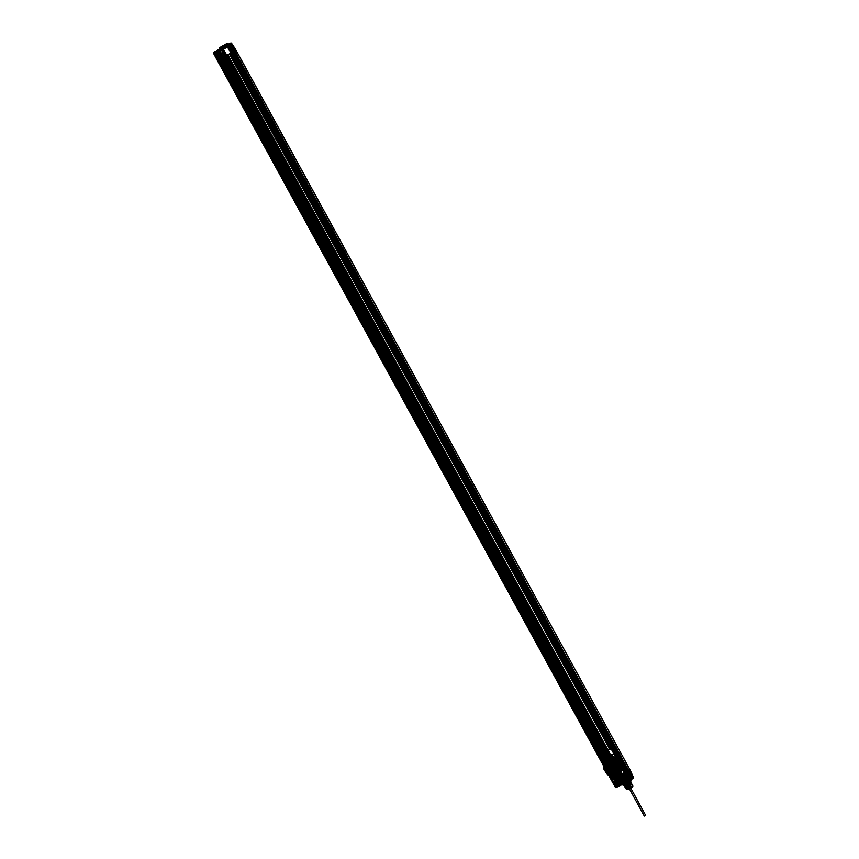 <?xml version="1.0" encoding="UTF-8"?>
<svg xmlns="http://www.w3.org/2000/svg" width="859" height="859" viewBox="0 0 859 859"><rect width="100%" height="100%" fill="white"/><g stroke="black" fill="none" stroke-linecap="round" stroke-linejoin="round"><path stroke-width="1.29" d="M621.368 774.517L228.086 55.191L621.368 774.517L619.973 775.226L226.271 56.125L223.598 57.65L617.299 776.751L618.147 776.289L224.457 57.199M225.305 56.673L619.006 775.763L619.973 775.226M225.187 56.748L618.877 775.849L224.843 56.973M223.319 57.693L616.59 777.051L617.718 776.461L224.016 57.36L222.9 57.95L616.977 776.794L615.71 777.459L605.294 758.433L605.853 758.164A6.528 5.863 -115.4 0 1 604.961 754.846A6.528 5.863 -115.4 0 1 613.755 749.875L625.771 771.822L626.479 771.414L625.492 771.865L627.575 770.738L624.654 772.273L230.964 53.172L232.338 52.388L626.039 771.489L612.231 779.231L613.627 778.458L219.925 59.357L218.551 60.141L612.242 779.242L614.164 778.2L220.473 59.099L218.734 60.055L220.108 59.282L613.798 778.372L219.925 59.357M614.453 778.114L220.763 59.013L614.453 778.114L618.319 776.117L618.727 776.858L619.865 776.311L622.109 774.85L621.626 774.249L622.292 774.925L621.197 774.346L622.7 773.551L618.598 775.817L619.468 776.493L621.948 775.086L621.508 774.281L623.194 774.324L622.152 773.884M221.182 58.82L220.495 59.217L614.185 778.318L614.872 777.91M220.495 59.217L218.959 59.969L612.65 779.07L614.185 778.318M218.551 60.141L611.758 779.467L613.627 778.458M218.068 60.366L217.531 60.731L611.221 779.822L627.661 771.006L618.641 776.396L617.299 775.119M213.462 52.496L230.255 43.175L213.462 52.496L215.362 52.002L217.735 56.34L218.777 55.846L220.613 59.26L217.531 60.731L234.894 51.368L628.584 770.459L629.872 769.61L611.758 779.467M624.654 772.273L230.599 53.344L231.973 52.56L625.674 771.661L625.008 771.973L231.318 52.882L231.973 52.56L625.674 771.661L624.289 772.445L625.674 771.661L624.106 772.531L230.416 53.43L231.801 52.646L625.492 771.747M627.338 770.995L233.648 51.905L626.92 771.253L626.211 771.586L232.521 52.496L625.771 771.822M228.086 55.191L229.546 54.375L609.697 748.747A6.528 5.863 -115.4 0 1 610.803 748.125L230.642 53.752L233.97 51.862L627.661 770.963L628.466 770.426L234.765 51.336L628.466 770.426M621.787 774.292L628.584 770.459L622.431 774.313L623.108 775.559L627.661 773.379L630.334 778.361L631.451 777.706L629.325 774.41L627.274 774.764L629.883 778.533L628.412 774.904L626.19 775.623L629.325 774.41L627.661 770.952L627.263 771.489L627.993 771.146L631.451 777.706M610.803 748.125L609.557 748.812L229.546 54.375M230.642 53.752L610.663 748.189M227.345 45.097L231.436 43.1L236.182 50.509L232.982 51.991L626.673 771.081L625.094 771.919L231.318 52.882M220.763 59.013L232.359 52.506L626.061 771.607M625.492 771.865L231.801 52.775L232.359 52.506M231.801 52.775L232.778 52.259L626.469 771.361M626.887 771.135L233.186 52.034L233.745 51.723L627.435 770.824M627.575 770.738L233.873 51.637L232.757 52.174L626.447 771.264M624.106 772.531L230.964 53.172M233.97 51.862L234.765 51.336M626.984 771.167L233.294 52.066L232.08 52.721L223.286 57.693L617.009 776.794M227.678 55.416L227.184 55.652L620.874 774.743M233.734 46.977L231.2 48.329L234.174 47.127L236.064 50.52L629.872 769.61L236.182 50.509L231.393 52.829M222.481 47.857L229.697 44.185L627.661 771.006L619.339 775.688L225.638 56.597L221.697 58.713L615.388 777.803L614.303 778.361L220.613 59.26L221.697 58.713L219.84 55.298L221.042 54.654L219.764 54.922L221.515 54.729L220.065 55.674L221.729 54.976L220.065 55.685L222.116 53.655L221.225 54.106L219.099 50.058L221.268 54.096L219.614 54.89L217.381 50.874L215.781 51.776L217.982 55.803L219.764 54.922M229.396 43.949L230.588 43.659L234.894 51.368L227.055 55.814L624.955 782.667L631.87 778.759L627.661 771.006M217.875 60.474L611.576 779.564M218.734 60.055L612.424 779.156L218.734 60.055M615.012 777.803L221.311 58.702M218.959 59.969L612.65 779.07M219.088 59.883L220.473 59.099M614.164 778.2L612.789 778.984M626.05 771.554L232.349 52.463M221.053 58.906L614.743 778.007M220.076 59.443L613.777 778.533M627.134 771.221L625.943 771.704L615.506 752.656L616.064 752.387L626.479 771.414M221.88 58.433L615.57 777.535M616.268 777.191L605.853 758.164M232.08 52.721L613.755 749.875A6.528 5.863 -115.4 0 1 616.064 752.387M223.598 57.65L617.191 776.783L617.718 776.461M622.152 775.001L619.693 776.386L619.028 775.688L621.315 774.12L616.193 777.008L615.839 775.827L617.718 776.321L619.522 775.452L225.745 56.436M619.94 775.258L226.25 56.157M616.945 776.88L223.243 57.789M616.59 777.051L222.9 57.95M233.659 52.045L627.36 771.135M626.92 771.253L628.101 770.62M230.502 53.816L229.396 54.439M233.218 52.163L234.41 51.519M227.184 55.652L226.271 56.125M605.294 758.433A6.528 5.863 -115.4 0 1 607.259 749.81A6.528 5.863 -115.4 0 1 615.506 752.656M233.283 52.098L234.754 51.025L233.283 52.088L234.947 51.39L233.283 52.098L234.614 53.033M230.416 53.43L231.801 52.646M619.64 767.957L621.197 767.248A14.184 12.735 64.6 0 0 616.805 759.227L616.461 758.98A8.354 7.506 64.6 0 0 611.812 758.196L610.158 759.646A7.763 6.969 -115.4 0 1 616.375 761.912A14.098 12.66 64.6 0 1 618.587 765.949L619.822 768.311A8.3 7.452 -115.4 0 1 618.083 772.671L619.854 772.552A8.891 7.978 64.6 0 0 621.916 767.667L621.873 767.087A14.71 13.207 64.6 0 0 617.32 758.765L616.848 758.422A8.891 7.978 64.6 0 0 611.683 757.617L610.244 759.506L611.78 758.186M607.71 759.861L608.043 760.559L607.71 759.861A8.891 7.978 64.6 0 0 605.659 764.757L605.702 765.337A14.71 13.207 64.6 0 0 610.255 773.658L610.717 773.991A8.891 7.978 64.6 0 0 615.892 774.797L615.474 774.12L615.892 774.797M611.919 756.403L606.83 759.367L611.919 756.403L611.372 755.415L615.205 753.246L625.363 771.811L621.54 773.98L621.003 772.993L622.7 773.551M616.193 777.008L612.37 779.167L602.202 760.602L606.035 758.443L606.572 759.42L608.376 757.123A2.545 1.117 -119.5 0 0 608.365 757.123L608.108 757.327M618.888 772.456L618.856 772.713A8.354 7.506 64.6 0 1 616.15 774.238L613.992 774.603A7.763 6.969 64.6 0 0 616.644 773.1L619.296 773.111L618.888 772.456L616.773 772.875L618.845 771.887L619.21 772.552M615.914 774.131L613.992 774.603M616.225 774.238L615.86 773.572L614.056 774.625M615.86 773.572L613.68 774.646L615.345 774.421A8.354 7.506 64.6 0 1 610.695 773.626L609.385 774.217L606.991 772.509A7.763 6.969 -115.4 0 0 613.208 774.764L613.949 775.011A8.3 7.452 -115.4 0 1 609.385 774.217M619.822 768.311L621.873 767.087M616.848 758.422L615.098 759.667L616.375 761.912M608.269 760.161L608.301 759.904A8.354 7.506 64.6 0 1 611.007 758.368L609.364 759.818A7.763 6.969 64.6 0 0 606.722 761.31L608.269 759.313L606.733 761.482L608.73 760.537L608.365 759.861M606.991 772.509A14.098 12.66 64.6 0 1 604.779 768.461L604.65 765.573L605.939 764.939A8.354 7.506 64.6 0 1 607.721 760.505L606.164 761.912L608.73 760.537M605.659 764.757L605.96 765.358A14.184 12.735 64.6 0 0 610.352 773.379L610.717 773.991M614.067 774.711L615.474 774.12M617.771 772.617L619.178 771.704L617.653 772.595M615.237 773.701A7.409 6.657 -115.4 0 1 604.886 766.797A7.409 6.657 -115.4 0 1 614.926 761.117A7.409 6.657 -115.4 0 1 615.237 773.701L614.829 774.056M608.043 760.559L606.733 761.257M611.243 758.476L609.364 759.818M607.581 760.816A7.548 6.786 -115.4 0 1 618.136 767.849A7.548 6.786 -115.4 0 1 607.904 773.637A7.548 6.786 -115.4 0 1 607.581 760.816L608.129 760.709M610.04 759.313L607.292 760.816L610.04 759.313L610.706 760.473A6.636 5.959 -115.4 0 1 617.589 763.93A6.636 5.959 -115.4 0 1 616.848 771.693L617.567 772.359L614.808 773.916A7.409 6.657 -115.4 0 1 604.468 767.001A7.409 6.657 -115.4 0 1 614.496 761.321A7.409 6.657 -115.4 0 1 614.819 773.905L614.088 773.25A6.636 5.959 -115.4 0 1 607.216 769.804L607.496 769.664A6.636 5.959 64.6 0 0 614.368 773.121M604.027 769.009L603.694 768.086A8.3 7.452 -115.4 0 1 607.227 760.161A8.3 7.452 -115.4 0 1 615.71 761.289L618.716 766.776A8.3 7.452 -115.4 0 1 615.184 774.711A8.3 7.452 -115.4 0 1 606.701 773.572L603.888 769.106L603.319 766.378A9.277 8.332 -115.4 0 1 615.688 759.388L618.791 765.637L620.509 767.055L621.669 766.518L622.217 767.216L621.669 766.518M618.383 765.852L620.338 767.892A9.277 8.332 -115.4 0 1 607.979 774.893L603.888 769.106L603.609 767.001L604.672 766.486L604.489 765.745L603.426 766.26A9.417 8.461 -115.4 0 1 615.978 759.152A1.407 1.256 -116.1 0 1 616.494 759.71L616.311 762.062M615.205 753.246L601.869 760.752L218.508 60.538L231.339 53.279L617.267 758.153A9.814 8.815 64.6 0 0 604.296 765.487L604.672 766.486M617.632 759.152L617.353 758.325L617.632 759.152L616.494 759.71A1.407 0.966 -1.1 0 0 615.688 759.388L617.116 758.604A9.47 8.504 64.6 0 0 604.489 765.745L604.392 765.659M608.709 773.852L609.256 774.55L608.709 773.852L607.635 774.346A1.407 0.923 126.6 0 0 607.979 774.893L608.151 774.893A9.417 8.461 -115.4 0 0 620.703 767.796L620.338 767.892A1.407 0.913 125 0 0 620.509 767.055A1.407 1.256 -114.9 0 1 620.703 767.796L621.852 767.259A9.47 8.504 64.6 0 1 609.224 774.399L608.151 774.893A1.407 1.278 -114.6 0 1 607.635 774.346L606.1 772.799M612.37 779.167L609.353 774.721A9.814 8.815 64.6 0 0 622.313 767.377L622.217 767.216M602.202 760.602L615.119 753.3L602.288 760.559L218.927 60.334L231.758 53.075L615.119 753.3M601.751 760.838L604.296 765.487M625.363 771.811L611.898 779.371M624.869 772.037L622.313 767.377M606.314 758.282L611.146 755.544L611.995 753.998L608.806 755.984L608.816 756.8L608.666 755.963L609.192 756.736M611.587 756.371L610.899 755.233L611.995 753.998M611.737 756.596L612.488 754.771L611.436 754.331M619.081 775.623L621.529 774.442L620.907 773.411L622.184 773.873M611.919 755.201L610.964 755.652L612.467 754.868L611.146 754.556L611.307 755.394L609.16 756.758M611.533 756.296L611.887 755.061M607.045 758.926L607.388 757.595M606.497 757.724L607.957 756.221L608.365 757.123L610.964 755.662L610.438 754.825L611.479 754.309M610.964 755.652A2.545 1.117 -119.5 0 0 610.964 755.662L610.438 754.825L607.947 756.231A3.533 1.546 60.5 0 1 607.957 756.221L608.376 757.123M619.468 776.493L618.695 775.838A2.609 1.149 60.5 0 1 618.684 775.849L618.609 775.817A2.545 1.117 60.5 0 1 618.598 775.817L619.522 775.452L619.779 776.268M618.34 776.021L621.615 774.27M622.26 774.861L621.626 774.249M611.791 755.265L611.071 754.707L611.028 755.405M612.467 754.868L611.705 755.233L611.318 754.395M607.13 758.798L606.486 757.799L606.98 756.854L608.848 756.854L608.72 755.866L610.974 754.578M615.656 776.021L617.696 776.407L615.023 777.953L617.396 776.611M616.494 775.902L616.987 776.976L618.093 777.159L619.865 776.311M606.98 756.854L608.72 755.866L608.773 756.682M608.29 756.07L610.77 754.664M607.635 756.468L608.44 756.113L608.848 756.929M612.22 755.029L611.748 754.159M621.948 775.086L623.172 774.421L622.023 773.959M623.172 774.421L622.453 773.712M619.446 775.494L619.693 776.386M619.199 775.752L619.554 776.482M622.925 774.582L622.292 774.925M616.472 776.847L618.813 776.89M618.759 777.889L617.675 776.45L618.609 775.817M616.332 775.892L620.907 773.411M621.197 774.346L621.615 775.247L619.135 776.654A3.533 1.546 60.5 0 1 619.135 776.654L618.093 777.159M621.261 774.142L622.592 774.614M615.839 775.827L620.864 773.325M617.32 758.765L615.28 759.99M611.694 758.486L611.683 757.617M611.34 758.175L611.705 758.851L609.385 759.764M604.65 765.573A8.3 7.452 -115.4 0 1 606.4 761.214L606.207 761.579M604.532 766.078L605.702 765.337M610.255 773.658L608.891 774.034M616.644 774.603A8.891 7.978 64.6 0 0 619.296 773.111M610.921 757.81A8.891 7.978 64.6 0 0 608.269 759.313M617.503 773.057L617.471 773.315A8.3 7.452 -115.4 0 1 614.808 774.818L614.572 774.711M619.114 772.058L619.436 772.112A8.354 7.506 64.6 0 0 621.218 767.678L621.916 767.667M610.405 759.173L610.534 758.873A8.3 7.452 -115.4 0 1 615.098 759.667M606.98 760.827L607.012 760.58A8.3 7.452 -115.4 0 1 609.675 759.066L609.901 759.173M608.601 773.862A8.16 7.323 -115.4 0 0 613.648 774.99L613.809 774.689M617.245 773.046L617.159 773.304A8.16 7.323 -115.4 0 1 614.507 774.797L614.325 774.7M619.489 767.699A8.16 7.323 -115.4 0 1 617.771 772.649L617.514 772.595M610.277 759.377L610.362 759.12A8.16 7.323 -115.4 0 1 615.409 760.247M606.841 761.031L606.851 760.806A8.16 7.323 -115.4 0 1 609.503 759.302L609.761 759.377M604.521 766.4A8.16 7.323 -115.4 0 1 606.239 761.45L606.572 761.471M604.779 768.461A7.763 6.969 -115.4 0 1 606.164 761.912M618.587 765.949A7.763 6.969 -115.4 0 1 617.202 772.509M603.694 768.086L603.49 768.075A8.611 7.731 -115.4 0 1 607.152 759.85A8.611 7.731 -115.4 0 1 615.967 761.02L615.71 761.289M618.716 766.776L619.081 766.711A8.611 7.731 -115.4 0 1 615.42 774.947A8.611 7.731 -115.4 0 1 606.604 773.776L606.701 773.572M603.426 766.26L603.319 766.378A1.407 0.977 -2.8 0 0 603.609 767.001A1.407 1.278 -115.9 0 1 603.426 766.26M612.542 763.307L612.349 763.404A3.286 2.942 -115.4 0 1 613.466 762.771L613.659 762.685A3.286 2.942 64.6 0 0 612.542 763.307L612.349 763.404M616.891 764.166L616.741 764.07A3.211 2.888 64.6 0 0 613.562 762.813L613.509 762.824A3.211 2.888 64.6 0 0 612.435 763.447A3.211 2.888 64.6 0 1 612.929 763.071L612.875 763.017M616.214 766.486L617.761 765.745M613.015 765.38L614.561 764.65M614.239 767.602L615.774 766.872M615.431 768.934L615.613 768.934A3.286 2.942 64.6 0 0 616.741 768.3L616.547 768.386A3.286 2.942 -115.4 0 1 615.431 769.02L615.431 768.945A3.211 2.888 64.6 0 0 616.526 768.311A3.211 2.888 64.6 0 1 615.431 768.934L615.398 768.945A3.211 2.888 64.6 0 1 611.608 764.897L611.34 765.025A3.211 2.888 -115.4 0 1 616.494 764.22L616.741 764.07M611.404 767.957L612.37 767.538L611.404 767.957A3.801 3.415 64.6 0 1 611.243 767.688L609.922 768.3M616.912 764.843L617.943 764.381L616.912 764.843A3.286 2.942 64.6 0 1 611.812 767.731M617.32 764.607A3.801 3.415 64.6 0 0 617.181 764.327L615.441 765.165A3.533 3.168 -115.4 0 1 612.768 770.201A3.533 3.168 -115.4 0 1 609.836 764.832A3.533 3.168 -115.4 0 1 615.441 765.165M617.578 763.715L616.612 764.285L617.578 763.715A3.898 3.5 64.6 0 0 611.511 767.141L611.995 766.862L611.511 767.141M608.87 760.773L609.847 759.678L608.462 760.451L609.063 761.128L608.505 761.396L608.462 760.73L607.292 760.816M608.655 761.353L608.129 761.053L608.408 761.557L610.073 759.979L608.408 761.557M610.502 759.453L608.419 760.924M617.492 772.928L614.743 774.431L617.567 772.359M615.613 773.744L615.484 772.853L615.194 773.68M615.216 773.658L614.915 773.111L616.708 772.112L614.733 773.111L615.012 773.615M616.987 772.971L616.859 772.069L616.3 772.338L616.945 772.542M614.733 773.111L614.915 773.111A6.743 6.056 64.6 0 0 616.3 772.338M616.708 772.112L615.055 773.046M615.71 773.701L617.095 772.917M617.052 772.434L615.678 773.207M617.61 772.456L617.234 772.198A7.269 6.528 64.6 0 0 618.083 763.651A7.269 6.528 64.6 0 0 610.491 759.882L610.341 759.807M614.314 773.852L614.035 773.98A7.269 6.528 -115.4 0 1 606.433 770.212L606.712 770.083A7.269 6.528 64.6 0 0 614.314 773.852L614.088 773.25M615.291 774.174L614.464 773.927M607.796 761.106L607.947 762.04L607.184 761.278M609.589 760.075L609.879 760.612L610.244 759.99M609.879 760.612A6.743 6.056 64.6 0 0 608.505 761.396L610.169 760.483M607.828 761.117L607.603 761.181A7.205 6.475 -115.4 0 1 617.675 767.903A7.205 6.475 -115.4 0 1 607.904 773.422A7.205 6.475 -115.4 0 1 607.603 761.181A7.688 3.372 60.5 0 0 609.063 768.451A7.688 3.372 -119.5 0 0 614.518 773.819L614.776 773.798M616.322 772.928L614.937 773.798M607.925 760.988L609.375 760.247M616.322 773.014L615.624 773.401M610.062 759.936L610.212 760.011A7.269 6.528 -115.4 0 1 617.804 763.78A7.269 6.528 -115.4 0 1 616.955 772.327L617.234 772.198M616.848 771.693L617.224 772.37M610.706 760.473L610.556 759.549M608.612 760.591L609.299 760.204M607.581 761.364L607.324 761.579A7.301 6.561 64.6 0 0 606.411 770.233A7.301 6.561 64.6 0 0 614.121 774.002A7.301 6.561 64.6 0 0 614.829 773.776M616.558 768.29A3.211 2.888 64.6 0 0 617.181 764.886L616.912 764.982A3.211 2.888 -115.4 0 1 611.694 767.431A3.211 2.888 -115.4 0 1 611.34 765.025M617.481 765.648L615.935 766.378M614.282 764.553L612.735 765.283M615.495 766.776L613.949 767.506M612.392 763.468A3.211 2.888 64.6 0 0 611.608 764.897M613.519 762.835A3.2 2.878 64.6 0 0 612.939 763.071L613.036 763.093A3.146 2.824 64.6 0 0 612.531 763.458M615.484 768.848A3.146 2.824 64.6 0 0 616.547 768.236M616.612 764.285A3.286 2.942 64.6 0 0 611.501 767.173M611.887 767.817A3.898 3.5 64.6 0 0 617.943 764.381M617.46 764.66A3.286 2.942 -115.4 0 1 612.37 767.538M608.236 761.901A6.636 5.959 64.6 0 0 607.496 769.664M617.127 771.565A6.636 5.959 64.6 0 0 617.868 763.801A6.636 5.959 64.6 0 0 610.996 760.344M616.859 772.069A6.743 6.056 -115.4 0 1 615.484 772.853M616.365 772.907A7.301 6.561 64.6 0 0 616.923 772.413L616.934 772.499M606.433 770.212A7.269 6.528 -115.4 0 1 607.281 761.665M607.571 761.536A7.269 6.528 64.6 0 0 606.712 770.083M607.216 769.804A6.636 5.959 -115.4 0 1 607.947 762.04M609.063 761.128A6.743 6.056 -115.4 0 1 609.729 760.687A6.743 6.056 -115.4 0 1 610.448 760.355M616.955 772.327L616.923 772.413A7.301 6.561 64.6 0 0 617.836 763.769A7.301 6.561 64.6 0 0 610.115 760A7.301 6.561 64.6 0 0 609.418 760.215M607.871 761.085A7.301 6.561 64.6 0 0 607.324 761.579L607.302 761.504M611.995 766.862A3.286 2.942 -115.4 0 1 617.095 763.984M613.605 762.856A3.146 2.824 64.6 0 0 613.036 763.093L613.068 762.932M630.549 773.54L632.858 777.91L630.549 773.54L631.601 773.036L629.765 769.621L626.673 771.081L630.85 778.855L632.858 777.91L629.937 780.015L630.485 779.564L630.957 781.11L623.419 785.373L630.957 781.11M628.584 770.459L629.872 769.61L633.598 777.685L632.761 778.233L628.584 770.459M630.485 779.564L621.293 785.029L618.512 780.541L617.267 781.207L615.388 777.803L619.339 775.688L623.591 783.419L620.993 784.793L619.038 780.616L615.731 782.334L617.363 781.411L619.532 785.459L617.932 786.361L615.151 782.248L617.514 786.576L615.516 787.531L611.221 779.822L614.303 778.361L616.204 781.754L615.151 782.248M626.619 771.393L628.906 770.094L626.619 771.393L628.67 775.086M627.263 771.489L625.159 772.08L626.061 771.479L625.674 772.069L629.132 778.63L615.882 786.125L620.252 783.805L618.33 780.434L620.058 778.673L621.862 782.925L621.078 783.365L619.242 779.94L620.907 778.726L618.276 780.079M625.781 771.607L611.78 779.532L616.923 777.202L618.501 780.144M617.449 776.6L618.501 776.139M631.032 773.83L633.158 777.91L631.032 773.83L631.58 773.497M630.388 773.669L631.494 773.497M631.44 773.562L628.949 774.861L631.129 778.898L632.75 778.372L629.067 779.811L624.804 772.08M630.914 773.83L628.67 775.086L630.914 773.83L628.906 770.094M619.318 780.38L617.084 781.647L619.318 780.38L617.224 777.03L618.77 779.832M623.419 785.373L622.367 784.149L615.957 787.682L630.742 779.317M618.641 780.842L620.993 784.793L622.367 784.149M631.054 779.328L627.768 774.453L630.066 779.789M623.87 785.115L630.495 781.368L623.87 785.115L625.073 787.274L631.666 783.537L625.524 787.424M627.102 786.393L631.344 784.084C633.18 782.613 622.732 788.09 625.524 786.5C630.742 783.472 631.816 782.581 628.745 783.837C623.441 786.576 623.623 786.286 629.271 782.968C633.974 780.004 624.804 784.578 624.128 784.911L624.407 781.454L624.042 780.777L623.226 781.282L627.897 779.253L623.731 782.216L628.401 780.187L624.246 783.14L628.906 781.11L624.525 784.246L629.422 782.034L625.255 784.997L629.926 782.968L625.771 785.931L631.344 784.084M631.558 784.009L625.524 787.424L631.558 784.009L630.495 781.368M629.98 785.029L629.346 784.535L627.07 785.996M625.771 785.931L625.631 785.674C623.72 786.823 631.956 782.56 630.463 783.795L629.346 784.535M625.631 785.674L629.787 782.721L624.901 784.922L629.282 781.787L624.611 783.827L628.777 780.863L624.106 782.893L628.262 779.929L624.407 781.454M623.226 781.282L622.27 779.543L626.683 777.041L622.27 779.543M627.897 779.253L626.683 777.041M624.525 784.246L624.128 784.911L624.901 784.922M624.042 780.777L623.902 781.314M623.097 779.07L625.857 777.513L623.097 779.07L622.045 777.234L624.869 775.634L622.045 777.234M625.857 777.513L624.869 775.634M625.395 775.344L621.529 777.524L625.395 775.344L624.901 774.399M618.63 777.964L619.79 777.502L618.641 776.396M621.003 776.6L624.901 774.399L621.003 776.6L621.529 777.524M620.606 777.116L622.893 775.677L622.227 774.431L619.876 775.763L620.606 777.116L619.79 777.502M617.492 776.59L618.276 776.246M628.208 770.62L627.231 769.503M617.449 776.708L617.02 775.28M626.952 769.653L627.381 771.092M620.488 778.963L622.421 782.774L619.543 777.91L621.744 776.729L624.375 781.69L623.741 782.023L621.905 778.587L620.971 778.297L620.499 779.403L619.811 778.952M620.338 779.317L618.684 777.91M616.15 785.942L612.22 779.671L616.128 777.578L619.79 784.031M614.174 778.243L617.707 785.137M613.455 778.651L616.998 785.545M611.78 779.532L615.882 786.125M612.059 779.392L616.161 785.985M624.375 772.359L628.294 779.07M621.862 782.925L627.36 779.8L625.47 776.407L625.835 775.43L626.061 776.085L627.177 775.247L625.835 772.166L625.041 772.542L625.953 771.94L629.132 778.63M625.159 772.08L628.509 779.102L629.153 778.673L625.62 771.769M627.177 775.247L628.509 779.102M626.039 771.672L627.081 775.119L629.046 774.389M626.759 771.339L628.079 774.668L628.38 774.099M619.726 777.545L622.732 782.635L624.375 781.69M622.206 776.074L626.651 773.905L629.454 778.812L630.334 778.361M626.823 775.269L628.691 779.059L627.897 779.51L626.061 776.085L625.47 776.407M622.689 782.603L621.218 778.963L621.905 778.587M628.101 770.684L627.671 771.35L631.182 777.878M622.195 774.066L623.108 775.559M620.832 777.062L623.57 782.184M621.68 776.579L624.418 781.711M629.883 778.533L627.274 774.764L625.835 775.43M622.195 782.721L620.058 778.673L620.971 778.297M617.084 781.647L615.023 777.953M622.968 785.223L631.064 780.638L622.968 785.223M616.408 787.381L629.379 780.047M615.957 787.682L611.833 779.424M621.583 784.868L619.554 785.824L616.29 780.938L618.598 786.275M630.603 773.98L628.262 775.237M617.127 780.928L618.791 780.23L616.923 780.563L618.587 779.854L616.773 781.862L619.017 780.616M633.18 778.308L631.15 779.274M630.828 779.585L629.851 780.283M622.066 784.471L629.937 780.015M627.027 781.883L622.807 784.127M630.463 783.795L628.788 784.589M621.648 776.332L626.845 773.444M618.276 776.214L617.685 776.493M618.609 776.053L619.854 775.387M620.262 779.081L619.21 779.575M627.167 771.135L627.822 770.813M623.741 782.023L623.108 782.366M631.129 777.846L630.302 778.297M627.36 779.8L627.897 779.51M620.252 783.805L621.078 783.365M627.661 773.379L626.179 773.766M616.644 781.905L617.524 781.443M623.859 783.655L624.987 783.043M631.891 779.134L632.632 778.694M619.511 785.845L616.966 781.207M618.663 786.243L616.128 781.604M630.978 779.36L628.444 774.711M630.141 779.757L627.596 775.119M624.139 776.106L645.646 815.406M622.786 776.751L644.293 816.05M631.741 784.31L625.535 787.81L631.741 784.31L632.879 786.039L629.013 789.002L631.118 788.004M625.889 787.499L626.877 789.303L629.013 789.002M628.069 789.636L632.063 787.37L628.069 789.636L628.273 788.702L625.062 782.817L624.085 782.85L628.391 780.09L624.16 782.399M632.063 787.37L631.172 787.059L628.273 788.702L631.172 787.059L627.961 781.185L628.777 779.929L624.085 782.85M624.128 782.828C628.573 780.606 629.518 780.401 626.963 782.205C623.613 784.203 624.332 784.042 629.11 781.744L625.041 784.729C628.863 782.807 630.098 782.42 628.713 783.58C624.676 786.006 624.6 786.232 628.509 784.278C631.032 783.29 630.259 784.009 626.19 786.436L625.76 787.241L625.288 786.382L630.56 782.796L624.783 785.459L630.055 781.873L624.278 784.525L629.54 780.938L623.731 783.526C626.404 782.001 632.718 778.007 627.07 780.777M625.588 781.593C632.836 777.889 627.532 781.475 623.763 783.601M630.055 781.873L629.11 781.744L629.507 780.874L624.235 784.46L630.012 781.797L624.74 785.384L630.517 782.721L625.255 786.307L631.032 783.655L625.953 787.585L631.805 784.342L631.032 783.655M626.19 786.436L625.255 786.307M623.731 783.526L629.507 780.874M625.062 782.817L627.961 781.185L625.062 782.817M628.423 788.723L632.729 786.114M628.734 785.888L629.722 787.692M628.359 786.339L629.346 788.154L626.877 789.303M625.685 787.746L626.673 789.55M631.225 787.392L629.346 788.154M628.691 786.168L629.679 787.971M631.537 784.557L632.525 786.361M625.706 787.606L626.694 789.41M625.535 787.81L626.522 789.625M631.719 784.45L632.707 786.253M631.891 784.235L632.879 786.039M629.056 785.706L630.055 787.51M631.472 784.46L625.953 787.585M611.833 769.234L611.221 769.793L612.907 769.46L611.64 769.771C612.639 769.396 612.639 769.535 611.619 770.222C612.843 769.685 612.939 769.782 611.898 770.512L613.337 771.543C612.757 771.973 612.864 772.08 613.627 771.844C612.854 772.391 612.939 772.499 613.895 772.155C612.972 772.799 613.058 772.907 614.153 772.477C613.111 773.197 613.186 773.304 614.378 772.821C613.294 773.562 613.358 773.68 614.582 773.164L613.466 774.249L615.033 773.154M613.111 769.836L611.64 770.91L613.111 769.836M611.436 770.534L612.907 769.46L611.436 770.534M614.121 771.693L612.65 772.756L614.121 771.693M612.446 772.391L613.917 771.318L612.446 772.391M614.529 772.434L612.864 773.132L614.733 772.799L613.262 773.873L614.529 772.424M612.854 773.132L614.325 772.058L612.854 773.132M616.161 775.409L614.69 776.472L616.161 775.409M614.486 776.096L615.957 775.033L614.486 776.096M615.549 774.292L614.078 775.366L615.549 774.292M613.874 774.99L615.345 773.916L613.874 774.99M614.282 775.731L615.753 774.657L614.282 775.731M614.894 776.837L616.354 775.774L614.894 776.837M617.17 777.255L615.302 777.588L617.17 777.255L615.678 778.372L617.17 777.255M617.578 778.007L616.107 779.07L617.578 778.007M615.903 778.694L617.374 777.631L615.903 778.694M616.311 779.446L617.782 778.372L616.311 779.446M613.509 770.577L612.048 771.65L613.509 770.577M611.844 771.275L613.305 770.201L611.844 771.275M612.242 772.016L613.713 770.952L612.242 772.016M615.098 777.212L616.558 776.149L615.098 777.212M616.515 779.811L617.986 778.748L616.515 779.811M616.719 780.187L618.19 779.113L616.719 780.187M617.621 781.336L619.146 780.487M615.141 773.54L613.67 774.614L615.141 773.551M616.762 776.515L615.291 777.588L616.762 776.515M618.383 779.478L616.923 780.552L618.394 779.489M617.922 781.271L617.127 781.593M614.84 772.789L614.582 773.164C613.509 773.916 613.562 774.045 614.754 773.54C613.745 774.26 613.798 774.378 614.904 773.916C614.024 774.571 614.067 774.711 615.023 774.313C614.325 774.882 614.357 775.011 615.13 774.711C614.647 775.172 614.668 775.312 615.216 775.129L615.431 776.633M615.237 776.268L615.549 776.815C616.311 776.579 616.343 776.719 615.645 777.223C616.601 776.88 616.644 777.019 615.774 777.62C616.869 777.202 616.912 777.331 615.914 778.007C617.106 777.524 617.159 777.653 616.086 778.383C617.31 777.878 617.374 777.996 616.29 778.748C617.481 778.243 617.557 778.361 616.515 779.092C617.621 778.63 617.707 778.737 616.762 779.424L616.569 779.779M616.375 779.414L616.762 779.424C617.728 779.027 617.814 779.134 617.041 779.747C617.814 779.446 617.911 779.543 617.331 780.047L618.029 780.852M617.224 781.604L617.718 782.785M619.715 780.251L618.759 780.691M619.683 780.219L620.08 780.938L617.149 782.592L619.94 781.529M616.751 781.84L617.385 781.454M619.844 780.122L619.071 780.52L619.822 780.09M618.255 781.84L618.373 782.388L618.738 781.572L619.06 782.012L618.405 781.808M618.802 781.54L619.146 782.001L619.028 781.454M618.34 781.83L618.319 782.452L618.115 781.926M611.275 769.578L612.07 769.116M623.43 762.685L622.818 763.232L624.493 762.91L623.226 763.221C624.235 762.835 624.225 762.985 623.215 763.662C624.439 763.125 624.525 763.221 623.484 763.952L624.923 764.993C624.353 765.423 624.45 765.519 625.212 765.294C624.439 765.841 624.536 765.938 625.492 765.605C624.557 766.249 624.643 766.357 625.739 765.927C624.708 766.636 624.783 766.743 625.975 766.26C624.88 767.012 624.955 767.119 626.168 766.615L625.062 767.688L626.63 766.593M624.697 763.275L623.226 764.349L624.697 763.275M623.022 763.973L624.493 762.91L623.022 763.973M625.717 765.133L624.042 765.831L625.91 765.498L624.45 766.572L626.114 765.874L624.45 766.582L625.717 765.133M624.042 765.831L625.513 764.768L624.042 765.831M626.318 766.249L624.858 767.323L626.318 766.249M624.654 766.947L626.125 765.874L624.654 766.947M627.746 768.848L625.878 769.181L627.542 768.472L626.071 769.546L627.95 769.213L626.275 769.922L627.746 768.848M627.134 767.731L625.663 768.805L627.134 767.731M625.459 768.429L626.93 767.355L625.459 768.429M625.867 769.17L627.338 768.107L625.867 769.17M626.479 770.287L627.95 769.224L626.479 770.287M628.767 770.706L627.263 771.822L628.756 770.695M626.683 770.652L628.348 769.954L627.091 771.403L628.563 770.33L626.887 771.038L628.154 769.589L626.683 770.663M629.175 771.446L627.704 772.52L629.175 771.446M627.5 772.144L628.971 771.071L627.5 772.144M627.908 772.885L629.368 771.822L627.908 772.885M625.105 764.016L623.634 765.09L625.105 764.016M623.43 764.714L624.901 763.651L623.43 764.714M623.838 765.455L625.309 764.392L623.838 765.455M628.112 773.25L629.572 772.187L628.112 773.25M628.305 773.626L629.776 772.563L628.305 773.626M628.713 774.367L629.024 774.936L628.154 775.366M629.035 774.925L628.283 775.269L629.185 774.721L628.359 775.312L629.303 776.235M629.282 774.754L631.236 773.605M629.991 774.292L629.228 774.829M626.726 766.98L625.266 768.053L626.726 766.99M629.98 772.928L628.509 774.002L629.98 772.928M631.419 773.529L630.624 774.034M630.85 773.938L629.937 774.389M626.426 766.228L626.168 766.615C625.094 767.366 625.159 767.484 626.34 766.98C625.341 767.699 625.384 767.828 626.49 767.355C625.61 768.021 625.653 768.15 626.619 767.753C625.91 768.322 625.953 768.461 626.716 768.161C626.232 768.612 626.265 768.751 626.812 768.569L627.027 770.072M626.823 769.707L627.134 770.255C627.897 770.029 627.929 770.158 627.242 770.663C628.197 770.33 628.23 770.459 627.36 771.071C628.455 770.641 628.509 770.77 627.51 771.457C628.691 770.974 628.756 771.092 627.682 771.833C628.895 771.318 628.971 771.436 627.875 772.187C629.067 771.683 629.142 771.801 628.101 772.531C629.207 772.069 629.293 772.177 628.359 772.864L628.165 773.218M627.961 772.853L628.359 772.864C629.314 772.466 629.411 772.574 628.627 773.186C629.4 772.885 629.507 772.982 628.928 773.497L629.626 774.292M631.29 773.669L630.345 774.142M631.268 773.658L631.666 774.378L628.745 776.042L631.526 774.979M629.003 774.861L628.337 775.247M629.84 775.29L629.958 775.838L629.991 775.247M630.474 774.979L630.731 775.452L630.613 774.893M630.517 774.915L630.785 775.387L630.764 774.807M630.388 774.99L630.592 775.527L630.259 775.097M629.926 775.28L629.915 775.892L629.701 775.366M622.861 763.017L623.655 762.556M234.056 51.755L218.465 60.216L233.777 51.851M235.269 50.971L232.864 52.324L235.269 50.971L233.208 47.266M223.673 57.532L221.278 58.884L223.673 57.532L221.611 53.827M218.132 60.323L232.982 51.991L228.687 44.281L213.934 52.571L218.132 60.323L217.531 60.731L213.354 52.957L213.902 52.195M218.465 60.216L220.43 59.174M220.044 59.389L216.361 52.528L229.858 45.237L216.361 52.528M221.998 58.337L220.119 58.938L216.672 52.764L221.568 50.305L224.886 56.554L225.82 56.06L222.46 49.843L230.319 45.377L216.081 52.689M222.492 58.101L218.916 51.164M223.072 57.8L219.389 50.939M224.757 57.027L222.986 57.446L219.582 50.842M224.65 57.027L221.643 49.833M221.697 49.843L222.395 49.468M234.174 51.701L229.815 45.248L233.831 51.519L232.789 52.034L229.042 45.645M221.901 49.736L225.348 56.726M226.69 55.996L222.631 49.339M225.896 56.426L233.294 51.851L229.546 45.43M234.12 51.776L229.697 45.344M233.594 52.088L234.292 51.658M233.09 52.259L231.543 52.603L228.032 46.461L231.511 52.603L231.017 52.829L227.087 46.536M231.951 52.657L227.893 46.01M231.458 52.979L232.08 52.174L228.236 45.817M232.392 52.41L228.376 45.72M232.8 52.141L232.027 52.152L228.086 45.86M231.06 53.043L227.667 46.085M232.467 52.302L218.895 59.55L215.523 52.957M218.916 59.915L215.384 53.043M218.798 60.055L215.673 52.914M223.705 57.532L224.682 58.659M224.961 58.498L224.532 57.059M234.894 52.882L234.475 51.443M230.856 48.598L233.208 47.266L230.856 48.598L232.864 52.324M217.735 56.34L219.614 54.89M219.27 55.159L221.611 53.827L219.27 55.159L221.278 58.884M230.126 43.508L228.311 44.41M227.571 44.604L230.856 49.478L228.548 44.131M216.092 51.089L219.378 55.964L217.08 50.627L219.066 49.682M221.354 48.469L218.755 49.865L221.042 54.654M221.429 48.845L225.638 56.597L227.055 55.814L222.792 48.093L221.429 48.845M228.118 44.625L227.549 43.594L219.442 48.179L227.098 43.444M219.56 47.707L227.098 43.444L219.56 47.707L220.001 49.221M226.873 44.861L231.103 52.99M233.82 46.977L233.143 47.621L230.695 43.326L228.236 44.131M231.2 48.329L228.966 44.314L230.566 43.412L233.143 47.621M233.895 47.385L232.875 47.546L233.551 47.159L232.531 46.193M233.283 47.299L230.684 43.498L232.789 47.503L233.519 47.127L231.887 48.061M227.474 44.808L219.582 49.274M220.28 48.952L224.532 46.697M218.884 55.384L219.689 54.922M228.666 44.077L230.663 43.133M228.483 44.174L230.513 47.879M227.635 44.571L229.675 48.287M217.005 50.66L219.034 54.375M216.167 51.057L218.197 54.772M226.432 66.487L227.442 65.746L226.658 66.003C227.42 65.381 227.12 65.413 225.756 66.079L226.755 65.95L226.432 66.487C227.678 65.531 225.906 66.24 226.765 65.445C225.896 65.81 225.917 65.66 226.84 64.994C225.606 65.531 225.541 65.434 226.636 64.693C225.573 65.101 225.487 64.994 226.379 64.382C225.466 64.693 225.38 64.586 226.1 64.071C225.391 64.264 225.294 64.167 225.799 63.77L224.553 62.589C225.101 62.095 225.004 61.998 224.263 62.288L225.187 61.29L223.931 62.235M225.552 65.703L227.023 64.629L225.552 65.703M227.227 65.005L225.756 66.079L227.227 65.005M224.532 63.845L226.207 63.147L224.543 63.856L225.799 62.406L224.135 63.115L225.391 61.665L224.135 63.104L225.799 62.406L224.328 63.48L226.003 62.771L224.532 63.845M226.207 63.147L224.736 64.221L226.207 63.147M222.502 60.13L223.974 59.067L222.502 60.13M224.178 59.443L222.706 60.517L224.178 59.443M223.115 61.247L224.586 60.184L223.115 61.247M224.79 60.549L223.319 61.623L224.79 60.549M224.382 59.808L222.91 60.882L224.382 59.808M223.769 58.691L222.298 59.765L223.769 58.691M221.482 58.272L223.361 57.95L221.697 58.659L222.953 57.209L221.493 58.283M221.085 57.532L222.545 56.458L221.085 57.532M222.749 56.844L221.278 57.907L222.749 56.844M222.341 56.093L220.881 57.166L222.341 56.093M225.144 64.962L226.615 63.888L225.144 64.962M226.819 64.264L225.348 65.327L226.819 64.264M226.411 63.523L224.94 64.586L226.411 63.523M225.198 61.3L223.523 61.998L225.187 61.29M223.565 58.326L222.094 59.389L223.565 58.326M222.148 55.728L220.677 56.791L222.148 55.728M221.944 55.352L220.473 56.426L221.944 55.352M220.215 54.643L219.013 55.384M219.625 54.922L218.981 55.32L218.583 54.6L221.504 52.947L218.723 54.01M221.536 54.611L219.861 55.309M223.523 61.998L224.994 60.925L223.523 61.988M221.901 59.024L223.361 57.95L221.89 59.024M220.269 56.06L221.74 54.987L220.269 56.05M221.289 54.096L221.955 53.72L220.946 52.753M221.354 54.074L222.116 53.655L221.343 54.053M224.124 62.6L224.263 62.288C225.015 61.687 224.918 61.58 223.984 61.966C224.897 61.29 224.811 61.182 223.727 61.633C224.757 60.903 224.682 60.796 223.501 61.29C224.586 60.538 224.51 60.42 223.297 60.935C224.371 60.194 224.317 60.076 223.115 60.559C224.135 59.872 224.081 59.743 222.964 60.173C223.866 59.561 223.823 59.421 222.846 59.776C223.565 59.26 223.533 59.121 222.739 59.368L222.438 59.282M222.631 59.647L222.739 59.368C223.243 58.97 223.211 58.831 222.642 58.949L222.32 57.274C221.579 57.553 221.547 57.413 222.223 56.866C221.278 57.252 221.246 57.113 222.094 56.469C221.01 56.93 220.967 56.801 221.955 56.082L222.191 55.717M222.395 56.082L221.955 56.082C220.774 56.587 220.72 56.469 221.783 55.717C220.57 56.232 220.495 56.114 221.59 55.363C220.387 55.856 220.312 55.738 221.364 55.03C220.248 55.459 220.162 55.352 221.117 54.697L221.321 54.364M218.82 55.416L219.593 55.019L218.83 55.448M222.084 53.591L221.321 54.01L222.084 53.591M221.923 53.655L221.203 54.063M219.99 54.826L220.677 54.471M221.923 53.709L221.225 54.106L221.955 53.773M219.915 53.924L219.732 53.408L219.485 54.171L220.011 53.301L220.194 53.816M220.269 53.773L220.194 53.161L220.634 53.548M226.551 66.411L227.442 65.746M227.388 65.96L226.314 66.562M238.018 59.926L239.027 59.185L238.254 59.443C239.017 58.831 238.716 58.852 237.352 59.518L238.34 59.389L238.018 59.926C239.264 58.981 237.492 59.679 238.351 58.895C237.492 59.26 237.513 59.11 238.426 58.444C237.191 58.97 237.127 58.874 238.222 58.144C237.159 58.552 237.073 58.444 237.964 57.821C237.063 58.133 236.966 58.025 237.685 57.51C236.977 57.703 236.88 57.607 237.385 57.209L236.15 56.028C236.687 55.545 236.59 55.438 235.849 55.728L236.783 54.729L235.312 55.803L237.191 55.481L235.516 55.685M237.148 59.142L238.609 58.079L237.148 59.142M238.813 58.455L237.352 59.518L238.813 58.455M236.128 57.295L237.599 56.222L236.128 57.295M237.803 56.597L236.332 57.671L237.803 56.597M235.72 56.544L237.191 55.481L235.72 56.544M237.395 55.856L235.924 56.919L237.395 55.856M234.099 53.58L235.559 52.506L234.099 53.58M235.763 52.882L234.303 53.956L235.763 52.882M234.7 54.686L236.171 53.623L234.7 54.686M236.375 53.999L234.904 55.062L236.375 53.999M235.967 53.258L234.496 54.321L235.967 53.258M235.355 52.141L233.895 53.204L235.355 52.141M234.754 51.025L233.079 51.723L234.743 51.025M232.875 51.347L234.55 50.66L232.875 51.357M232.467 50.606L233.981 49.521L232.467 50.606M234.142 49.908L232.671 50.982L234.142 49.908M236.74 58.401L238.211 57.338L236.74 58.401M238.405 57.714L236.944 58.777L238.405 57.714M238.007 56.962L236.536 58.036L238.007 56.962M236.783 54.74L235.119 55.438L236.783 54.729M235.162 51.765L233.691 52.839L235.162 51.765M233.734 49.167L231.866 49.5L233.734 49.167L232.263 50.241L233.734 49.167M233.326 48.426L231.855 49.489L233.326 48.426M233.122 48.05L231.651 49.124L233.122 48.05L232.789 47.503M232.639 47.621L233.551 47.159L232.671 47.674M231.801 48.093L232.617 47.717M230.405 48.856L231.157 48.415L230.427 48.888M235.119 55.438L236.579 54.364L235.108 55.438M233.487 52.474L234.958 51.4L233.487 52.463M231.458 48.759L230.18 48.04L233.1 46.386L230.309 47.449M232.875 47.546L233.551 47.213M235.72 56.05L235.849 55.728C236.601 55.126 236.515 55.03 235.57 55.406C236.493 54.729 236.408 54.622 235.323 55.083C236.343 54.353 236.268 54.235 235.087 54.74C236.171 53.988 236.107 53.87 234.883 54.375C235.967 53.645 235.903 53.516 234.711 54.01C235.72 53.312 235.677 53.183 234.561 53.623C235.452 53 235.409 52.871 234.432 53.215C235.151 52.7 235.119 52.56 234.324 52.807L234.024 52.732M234.228 53.097L234.324 52.807C234.84 52.41 234.808 52.27 234.239 52.388L234.002 51.132C233.487 51.293 233.465 51.153 233.916 50.713C233.176 50.992 233.133 50.864 233.809 50.305C232.875 50.692 232.832 50.563 233.691 49.908C232.606 50.37 232.553 50.241 233.541 49.532L233.788 49.156M233.981 49.521L233.541 49.532C232.359 50.026 232.306 49.908 233.38 49.156C232.155 49.672 232.091 49.554 233.176 48.813C231.984 49.296 231.909 49.188 232.961 48.469C231.844 48.909 231.758 48.802 232.703 48.147L232.907 47.803M233.669 47.041L232.929 47.503L233.669 47.041M230.566 48.759L231.221 48.372M231.447 47.438L231.318 46.848L231.082 47.61L231.597 46.74L231.78 47.266M231.855 47.213L231.78 46.611L232.231 46.987M232.037 47.084L231.586 46.708L231.576 47.32M238.136 59.862L239.027 59.185M238.974 59.411L237.9 60.001"/></g></svg>
